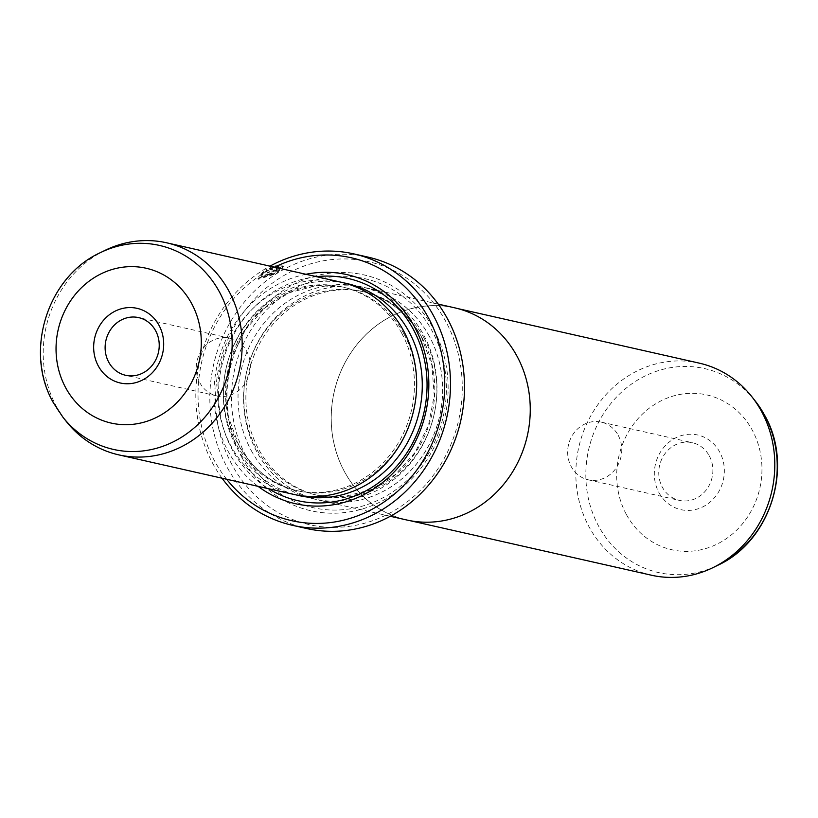 <?xml version="1.0" encoding="UTF-8"?>
<svg xmlns="http://www.w3.org/2000/svg" width="818" height="818" viewBox="0 0 818 818"><rect width="100%" height="100%" fill="white"/><g stroke="black" fill="none" stroke-linecap="round" stroke-linejoin="round"><path stroke-width="0.61" stroke-dasharray="4.09 3.07" d="M699.267 363.141A108.702 98.988 -77.3 0 0 595.893 407.507A108.702 98.988 -77.3 0 0 589.042 526.812A108.702 98.988 -77.3 0 0 651.353 575.197M516.996 356.27A108.702 98.988 -77.3 0 0 454.685 307.875A108.702 98.988 -77.3 0 0 351.311 352.241A108.702 98.988 -77.3 0 0 344.45 471.546A108.702 98.988 -77.3 0 0 406.771 519.941A108.702 98.988 -77.3 0 0 510.146 475.575A108.702 98.988 -77.3 0 0 516.996 356.27M658.96 492.62A38.262 34.847 -77.3 0 0 706.762 504.583A38.262 34.847 -77.3 0 0 719.697 452.047A38.262 34.847 -77.3 0 0 671.885 440.084A38.262 34.847 -77.3 0 0 658.96 492.62M709.288 455.861A29.571 26.922 102.7 0 1 707.427 488.315A29.571 26.922 102.7 0 1 679.308 500.381A29.571 26.922 102.7 0 1 662.355 487.221A29.571 26.922 102.7 0 1 664.226 454.767A29.571 26.922 102.7 0 1 692.335 442.702A29.571 26.922 102.7 0 1 709.288 455.861M618.183 435.278A29.571 26.922 102.7 0 1 616.322 467.732A29.571 26.922 102.7 0 1 588.203 479.798A29.571 26.922 102.7 0 1 571.25 466.638A29.571 26.922 102.7 0 1 573.111 434.184A29.571 26.922 102.7 0 1 601.23 422.119A29.571 26.922 102.7 0 1 618.183 435.278M454.696 307.824A108.753 99.039 -77.3 0 0 351.27 352.21A108.753 99.039 -77.3 0 0 344.409 471.577A108.753 99.039 -77.3 0 0 406.761 519.992M429.44 336.443A108.753 99.039 -77.3 0 0 367.088 288.038A108.753 99.039 -77.3 0 0 263.662 332.425A108.753 99.039 -77.3 0 0 256.811 451.781A108.753 99.039 -77.3 0 0 319.153 500.197A108.753 99.039 -77.3 0 0 422.579 455.81A108.753 99.039 -77.3 0 0 429.44 336.443M275.114 267.578L275.983 266.515L283.396 266.658L276.249 273.682L258.416 279.255L263.877 271.862L271.74 273.631A138.273 125.921 -77.3 0 0 269.511 275.093L263.079 273.641L260.809 277.803L275.114 273.427L280.789 267.721L275.114 267.578L274.715 266.842L280.39 266.985L274.725 272.701L260.41 277.067L262.68 272.905L269.112 274.357A139.142 126.708 102.7 0 1 271.341 272.895L263.488 271.126L258.018 278.519L275.85 272.956L282.987 265.911L275.584 265.778L274.715 266.842M263.877 271.862L263.488 271.126M276.31 269.94L276.903 269.163A138.273 125.921 102.7 0 1 279.245 267.905L277.435 270.196L272.312 271.842L266.136 270.451L273.529 267.21L269.848 269.408L274.592 270.482L276.31 269.94L276.504 268.427L274.194 269.746L269.459 268.672L273.13 266.474L265.748 269.715L271.913 271.106L277.036 269.47L278.846 267.169A139.142 126.708 -77.3 0 0 276.504 268.427L275.911 269.214M424.194 338.386A104.356 95.031 -77.3 0 0 364.368 291.934A104.356 95.031 -77.3 0 0 265.124 334.521A104.356 95.031 -77.3 0 0 258.549 449.062A104.356 95.031 -77.3 0 0 318.376 495.514A104.356 95.031 -77.3 0 0 417.609 452.916A104.356 95.031 -77.3 0 0 424.194 338.386M429.399 336.474A108.702 98.988 -77.3 0 0 293.58 302.486A108.702 98.988 -77.3 0 0 256.852 451.761A108.702 98.988 -77.3 0 0 392.671 485.739A108.702 98.988 -77.3 0 0 429.399 336.474M241.576 456.945A120.88 110.082 -77.3 0 0 392.609 494.737A120.88 110.082 -77.3 0 0 433.448 328.754A120.88 110.082 -77.3 0 0 282.425 290.963A120.88 110.082 -77.3 0 0 241.576 456.945M245.748 455.421A117.393 106.913 -77.3 0 0 392.425 492.119A117.393 106.913 -77.3 0 0 432.088 330.912A117.393 106.913 -77.3 0 0 285.41 294.204A117.393 106.913 -77.3 0 0 245.748 455.421M341.147 282.23A108.702 98.988 -77.3 0 0 237.772 326.597A108.702 98.988 -77.3 0 0 230.921 445.902A108.702 98.988 -77.3 0 0 293.233 494.287M104.98 250.39A108.702 98.988 -77.3 0 0 56.411 406.474A108.702 98.988 -77.3 0 0 66.319 421.505M199.817 382.722A29.571 26.922 -77.3 0 0 216.77 395.881A29.571 26.922 -77.3 0 0 244.889 383.816A29.571 26.922 -77.3 0 0 246.75 351.362A29.571 26.922 -77.3 0 0 229.797 338.202A29.571 26.922 -77.3 0 0 201.678 350.268A29.571 26.922 -77.3 0 0 199.817 382.722M401.771 333.315A104.356 95.031 -77.3 0 0 341.944 286.862A104.356 95.031 -77.3 0 0 242.701 329.45A104.356 95.031 -77.3 0 0 236.126 443.99A104.356 95.031 -77.3 0 0 295.952 490.442A104.356 95.031 -77.3 0 0 395.186 447.855A104.356 95.031 -77.3 0 0 401.771 333.315M305.963 274.275A117.393 106.913 -77.3 0 0 228.222 451.464A117.393 106.913 -77.3 0 0 258.059 486.342M316.484 276.658A113.917 103.743 -77.3 0 0 232.384 449.931A113.917 103.743 -77.3 0 0 268.57 488.714M231.944 464.644A134.786 122.751 102.7 0 1 277.486 279.551A134.786 122.751 102.7 0 1 445.892 321.689A134.786 122.751 102.7 0 1 400.35 506.782A134.786 122.751 102.7 0 1 231.944 464.644M367.824 257.056A139.142 126.708 -77.3 0 0 235.512 313.836A139.142 126.708 -77.3 0 0 226.739 466.557A139.142 126.708 -77.3 0 0 306.505 528.489M274.551 267.179A134.786 122.751 -77.3 0 0 214.418 460.687A134.786 122.751 -77.3 0 0 226.647 479.246M222.046 478.203A139.142 126.708 102.7 0 1 212.721 463.387A139.142 126.708 102.7 0 1 269.95 266.147M279.194 267.374L279.592 268.11L279.194 267.374M269.848 269.408L269.459 268.672M272.67 268.294L272.271 267.558M273.529 267.21L273.13 266.474M266.136 270.451L265.748 269.715M275.983 266.515L275.584 265.778M271.74 273.631L271.341 272.895M269.511 275.093L269.112 274.357M263.079 273.641L262.68 272.905M754.994 400.677A104.561 95.225 -77.3 0 0 626.833 387.599A104.561 95.225 -77.3 0 0 598.551 526.025A104.561 95.225 -77.3 0 0 717.805 565.269M626.343 514.42A79.366 72.27 102.7 0 1 653.153 405.442A79.366 72.27 102.7 0 1 752.315 430.248A79.366 72.27 102.7 0 1 725.494 539.236A79.366 72.27 102.7 0 1 626.343 514.42M272.312 271.842L271.913 271.106M422.088 337.906A104.356 95.031 -77.3 0 0 362.262 291.453A104.356 95.031 -77.3 0 0 263.028 334.051A104.356 95.031 -77.3 0 0 256.443 448.581A104.356 95.031 -77.3 0 0 316.269 495.033A104.356 95.031 -77.3 0 0 415.513 452.446A104.356 95.031 -77.3 0 0 422.088 337.906M251.238 450.493A108.702 98.988 -77.3 0 0 387.057 484.481A108.702 98.988 -77.3 0 0 423.785 335.206A108.702 98.988 -77.3 0 0 287.977 301.218A108.702 98.988 -77.3 0 0 251.238 450.493M63.006 417.323A104.561 95.225 102.7 0 1 53.477 402.875A104.561 95.225 102.7 0 1 100.195 252.731M403.867 333.795A104.356 95.031 -77.3 0 0 344.041 287.343A104.356 95.031 -77.3 0 0 244.807 329.93A104.356 95.031 -77.3 0 0 238.222 444.46A104.356 95.031 -77.3 0 0 298.049 490.912A104.356 95.031 -77.3 0 0 397.292 448.325A104.356 95.031 -77.3 0 0 403.867 333.795M343.938 282.905A108.702 98.988 -77.3 0 0 242.517 329.153A108.702 98.988 -77.3 0 0 236.525 447.17A108.702 98.988 -77.3 0 0 296.055 494.88M274.592 270.482L274.194 269.746M457.671 308.56L454.685 307.875M588.203 479.798L679.308 500.381M438.223 304.112L367.088 288.038M280.789 267.721L280.39 266.985M258.416 279.255L258.018 278.519M277.026 269.234L276.627 268.498M364.368 291.934L362.262 291.453C388.131 297.752 407.947 313.161 421.72 337.67L431.904 365.329L434.225 395.391L428.468 425.268L415.125 452.415L395.36 474.522L370.861 489.716L343.744 496.731L318.376 495.514M216.77 395.881L125.665 375.298M295.952 490.442L298.049 490.912C272.189 484.624 252.373 469.215 238.6 444.706L228.416 417.047L226.095 386.986L231.852 357.108L245.185 329.961L264.96 307.854L289.449 292.66L316.576 285.635L341.944 286.862M229.797 338.202L138.692 317.619M283.396 266.658L282.997 265.911M260.809 277.803L260.41 277.067M390.288 516.27L319.153 500.197M601.23 422.119L692.335 442.702M409.767 520.616L406.771 519.941"/><path stroke-width="1.23" d="M409.767 520.616L651.353 575.197A108.702 98.988 -77.3 0 0 713.02 567.61A108.702 98.988 -77.3 0 0 761.589 411.526A108.702 98.988 -77.3 0 0 751.681 396.495A108.702 98.988 -77.3 0 0 699.267 363.141L457.671 308.56M390.288 516.27L406.761 519.992A108.753 99.039 -77.3 0 0 510.187 475.606A108.753 99.039 -77.3 0 0 517.037 356.239A108.753 99.039 -77.3 0 0 454.696 307.824L438.223 304.112M159.04 325.38A38.262 34.847 102.7 0 1 146.115 377.916A38.262 34.847 102.7 0 1 98.303 365.953A38.262 34.847 102.7 0 1 111.238 313.417A38.262 34.847 102.7 0 1 159.04 325.38M108.712 362.139A29.571 26.922 -77.3 0 0 125.665 375.298A29.571 26.922 -77.3 0 0 153.774 363.233A29.571 26.922 -77.3 0 0 155.645 330.779A29.571 26.922 -77.3 0 0 138.692 317.619A29.571 26.922 -77.3 0 0 110.573 329.685A29.571 26.922 -77.3 0 0 108.712 362.139M118.733 454.859L293.233 494.287A108.702 98.988 -77.3 0 0 396.607 449.92A108.702 98.988 -77.3 0 0 403.468 330.615A108.702 98.988 -77.3 0 0 341.147 282.23L166.647 242.803A108.702 98.988 -77.3 0 0 104.98 250.39L100.195 252.731A104.561 95.225 102.7 0 1 219.449 291.975A104.561 95.225 102.7 0 1 191.167 430.401A104.561 95.225 102.7 0 1 63.006 417.323L66.319 421.505A108.702 98.988 -77.3 0 0 118.733 454.859A108.702 98.988 -77.3 0 0 222.107 410.493A108.702 98.988 -77.3 0 0 228.958 291.188A108.702 98.988 -77.3 0 0 166.647 242.803M258.059 486.342A117.393 106.913 -77.3 0 0 393.11 473.049A117.393 106.913 -77.3 0 0 414.573 326.955A117.393 106.913 -77.3 0 0 305.963 274.275M268.57 488.714A113.917 103.743 -77.3 0 0 395.564 467.518A113.917 103.743 -77.3 0 0 413.213 329.112A113.917 103.743 -77.3 0 0 316.484 276.658M292.486 525.32L306.505 528.489A139.142 126.708 -77.3 0 0 438.826 471.7A139.142 126.708 -77.3 0 0 447.599 318.989A139.142 126.708 -77.3 0 0 367.824 257.056L353.816 253.887A139.142 126.708 102.7 0 1 433.581 315.82A139.142 126.708 102.7 0 1 424.808 468.54A139.142 126.708 102.7 0 1 292.486 525.32A139.142 126.708 102.7 0 1 222.046 478.203M226.647 479.246A134.786 122.751 -77.3 0 0 391.873 496.199A134.786 122.751 -77.3 0 0 428.376 317.732A134.786 122.751 -77.3 0 0 274.551 267.179M269.95 266.147A139.142 126.708 102.7 0 1 353.816 253.887M754.994 400.677L764.748 415.472C794.053 466.372 770.832 541.056 717.805 565.269A104.561 95.225 -77.3 0 0 764.523 415.125A104.561 95.225 -77.3 0 0 754.994 400.677L751.681 396.495M191.657 303.58A79.366 72.27 -77.3 0 0 92.506 278.764A79.366 72.27 -77.3 0 0 65.685 387.752A79.366 72.27 -77.3 0 0 164.847 412.558A79.366 72.27 -77.3 0 0 191.657 303.58M296.055 494.88A108.702 98.988 -77.3 0 0 401.341 452.477A108.702 98.988 -77.3 0 0 409.072 331.883A108.702 98.988 -77.3 0 0 343.938 282.905M100.195 252.731C47.168 276.944 23.947 351.628 53.252 402.528L63.006 417.323M717.805 565.269L713.02 567.61"/></g></svg>
